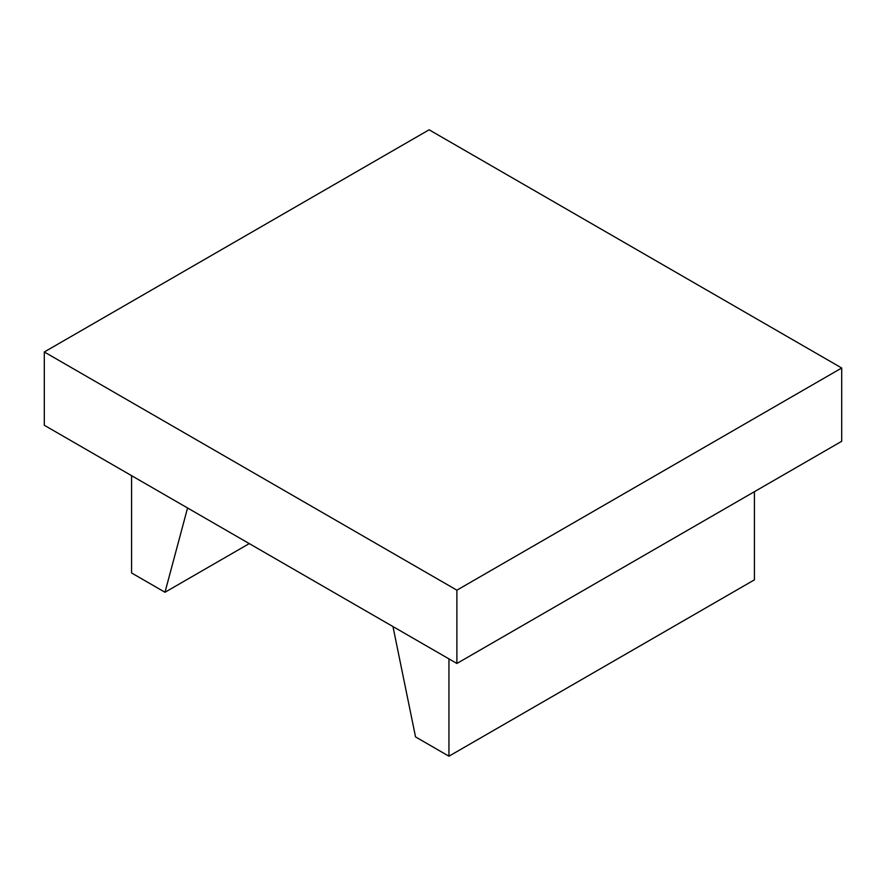 <?xml version="1.0" encoding="UTF-8"?>
<svg xmlns="http://www.w3.org/2000/svg" width="886" height="886" viewBox="0 0 886 886"><rect width="100%" height="100%" fill="white"/><g stroke="black" fill="none" stroke-linecap="round" stroke-linejoin="round"><path stroke-width="1.33" d="M249.265 543.594L164.984 592.258L187.566 507.977M131.582 475.649L131.582 572.965L164.984 592.258M754.418 491.686L754.418 579.843L448.947 756.201L415.545 736.908L392.963 626.557M448.947 658.885L448.947 756.201M44.3 351.975L44.3 425.269L456.888 663.47L841.7 441.294L841.7 368L456.888 590.176L44.3 351.975L429.112 129.799L841.7 368M456.888 663.47L456.888 590.176"/></g></svg>
